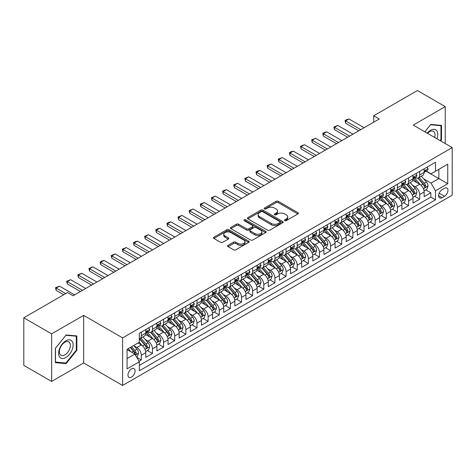 <?xml version="1.0" encoding="UTF-8"?>
<svg xmlns="http://www.w3.org/2000/svg" width="476" height="476" viewBox="0 0 476 476"><rect width="100%" height="100%" fill="white"/><g stroke="black" fill="none" stroke-linecap="round" stroke-linejoin="round"><path stroke-width="0.71" d="M284.767 220.644A1.083 0.625 0 0 0 286.296 220.644L297.911 213.938A1.547 0.892 0 0 0 298.363 213.308A1.547 0.892 0 0 0 297.911 212.677L278.24 201.318A1.547 0.892 0 0 0 276.05 201.318L264.442 208.024A1.083 0.625 0 0 0 264.12 208.47A1.083 0.625 0 0 0 264.442 208.91A1.083 0.625 0 0 0 265.971 208.91L267.47 208.042A4.944 2.856 0 0 1 274.468 208.042L276.11 208.988A4.944 2.856 0 0 1 277.556 211.005A4.944 2.856 0 0 1 276.11 213.028L274.604 213.897A1.083 0.625 0 0 0 274.289 214.337A1.083 0.625 0 0 0 274.604 214.777A1.083 0.625 0 0 0 276.134 214.777L277.639 213.908A4.944 2.856 0 0 1 284.63 213.908L286.272 214.855A4.944 2.856 0 0 1 287.718 216.877A4.944 2.856 0 0 1 286.272 218.895L284.767 219.763A1.083 0.625 0 0 0 284.452 220.204A1.083 0.625 0 0 0 284.767 220.644L284.767 219.763M131.525 377.093A5.04 2.91 120 0 0 134.821 372.654A5.04 2.91 120 0 0 134.048 368.62A5.04 2.91 120 0 0 131.525 368.87A5.04 2.91 120 0 0 128.234 373.309A5.04 2.91 120 0 0 129.008 377.343A5.04 2.91 120 0 0 131.525 377.093M228.075 245.366A1.547 0.892 0 0 0 227.617 245.997A1.547 0.892 0 0 0 228.075 246.627L233.591 249.811A1.547 0.892 0 0 0 235.781 249.811L248.674 242.367A1.547 0.892 0 0 0 249.126 241.737A1.547 0.892 0 0 0 248.674 241.106L229.004 229.747A1.547 0.892 0 0 0 226.814 229.747L213.92 237.191A1.547 0.892 0 0 0 213.468 237.821A1.547 0.892 0 0 0 213.92 238.458L220.584 242.302A1.547 0.892 0 0 0 222.774 242.302L228.29 239.119A1.547 0.892 0 0 0 228.742 238.488A1.547 0.892 0 0 0 228.29 237.857L224.987 235.947A4.135 2.386 0 0 1 223.774 234.257A4.135 2.386 0 0 1 226.326 232.056A4.135 2.386 0 0 1 230.83 232.574L243.783 240.047A4.135 2.386 0 0 1 244.997 241.737A4.135 2.386 0 0 1 242.445 243.944A4.135 2.386 0 0 1 237.935 243.426L235.781 242.177A1.547 0.892 0 0 0 233.591 242.177L228.075 245.366L228.075 246.627M83.645 315.38L51.634 333.866L23.8 317.795L23.8 365.366L51.634 381.437L83.645 362.956L122.618 385.453L122.618 337.883L83.645 315.38L83.645 362.956M445.238 143.579L445.238 106.618L413.227 125.099L452.2 147.602L122.618 337.883M445.238 106.618L417.404 90.547L373.702 115.781L373.702 122.207M23.8 317.795L67.503 292.561L73.072 295.774L379.271 118.994L373.702 115.781M267.583 230.188A1.547 0.892 0 0 0 269.767 230.188L282.667 222.744A1.547 0.892 0 0 0 283.119 222.113A1.547 0.892 0 0 0 282.667 221.483L262.99 210.124A1.547 0.892 0 0 0 260.806 210.124L247.907 217.568A1.547 0.892 0 0 0 247.455 218.198A1.547 0.892 0 0 0 247.907 218.829L267.583 230.188M244.569 220.882A1.083 0.625 0 0 1 245.67 221.031L245.67 219.745L265.667 231.294A1.547 0.892 0 0 1 266.12 231.925A1.547 0.892 0 0 1 265.667 232.556L252.774 239.999A1.547 0.892 0 0 1 250.584 239.999L230.914 228.641L230.914 227.379A1.547 0.892 0 0 0 230.461 228.01A1.547 0.892 0 0 0 230.914 228.641M230.914 227.379L236.435 224.196A1.547 0.892 0 0 1 238.619 224.196L246.598 228.801A1.547 0.892 0 0 0 248.781 228.801L252.447 226.689A1.547 0.892 0 0 0 252.899 226.058A1.547 0.892 0 0 0 252.447 225.428L244.14 220.632A1.083 0.625 0 0 1 243.819 220.186A1.083 0.625 0 0 1 244.491 219.609A1.083 0.625 0 0 1 245.67 219.745M139.016 361.266L141.324 359.933L136.701 357.262M134.077 345.909L136.874 347.528A6.301 3.635 60 0 1 141.324 355.239L145.781 352.668L145.781 357.363L152.457 353.501L147.393 350.58M145.21 339.483L148.006 341.096A6.301 3.635 60 0 1 152.457 348.813L156.913 346.236L156.913 350.931L163.595 347.075L158.526 344.148M156.342 333.051L159.139 334.67A6.301 3.635 60 0 1 163.595 342.381L168.046 339.81L168.046 344.505L174.728 340.649L169.664 337.722M167.481 326.625L170.277 328.238A6.301 3.635 60 0 1 174.728 335.955L179.184 333.384L179.184 338.073L185.86 334.217L180.797 331.29M178.613 320.199L181.41 321.812A6.301 3.635 60 0 1 185.86 329.523L190.317 326.952L190.317 331.647L196.999 327.791L191.929 324.864M189.745 313.767L192.542 315.38A6.301 3.635 60 0 1 196.999 323.097L201.449 320.526L201.449 325.221L208.131 321.36L203.068 318.438M200.884 307.341L203.68 308.954A6.301 3.635 60 0 1 208.131 316.671L212.588 314.095L212.588 318.789L219.263 314.933L214.2 312.006M212.016 300.909L214.813 302.528A6.301 3.635 60 0 1 219.263 310.239L223.72 307.669L223.72 312.363L230.402 308.502L225.332 305.58M223.149 294.483L225.945 296.096A6.301 3.635 60 0 1 230.402 303.813L234.852 301.243L234.852 305.931L241.534 302.076L236.471 299.148M234.287 288.057L237.084 289.67A6.301 3.635 60 0 1 241.534 297.381L245.991 294.811L245.991 299.505L252.667 295.65L247.603 292.722M245.42 281.625L248.216 283.238A6.301 3.635 60 0 1 252.667 290.955L257.123 288.385L257.123 293.073L263.805 289.218L258.736 286.296M256.552 275.199L259.349 276.812A6.301 3.635 60 0 1 263.805 284.523L268.256 281.953L268.256 286.647L274.938 282.792L269.874 279.864M267.69 268.767L270.487 270.386A6.301 3.635 60 0 1 274.938 278.097L279.394 275.527L279.394 280.221L286.076 276.36L281.007 273.438M278.823 262.341L281.619 263.954A6.301 3.635 60 0 1 286.076 271.671L290.527 269.101L290.527 273.789L297.208 269.934L292.139 267.006M289.955 255.91L292.752 257.528A6.301 3.635 60 0 1 297.208 265.239L301.659 262.669L301.659 267.363L308.341 263.508L303.277 260.58M301.094 249.483L303.89 251.096A6.301 3.635 60 0 1 308.341 258.813L312.797 256.243L312.797 260.931L319.479 257.076L314.41 254.154M312.226 243.057L315.023 244.67A6.301 3.635 60 0 1 319.479 252.381L323.93 249.811L323.93 254.505L330.612 250.65L325.542 247.722M323.365 236.626L326.155 238.244A6.301 3.635 60 0 1 330.612 245.955L335.062 243.385L335.062 248.079L341.744 244.218L336.681 241.296M334.497 230.2L337.294 231.812A6.301 3.635 60 0 1 341.744 239.529L346.201 236.953L346.201 241.647L352.883 237.792L347.813 234.864M345.63 223.768L348.426 225.386A6.301 3.635 60 0 1 352.883 233.097L357.333 230.527L357.333 235.221L364.015 231.366L358.946 228.438M356.768 217.342L359.558 218.954A6.301 3.635 60 0 1 364.015 226.671L368.466 224.101L368.466 228.789L375.147 224.934L370.084 222.012M367.9 210.916L370.697 212.528A6.301 3.635 60 0 1 375.147 220.239L379.604 217.669L379.604 222.363L386.286 218.508L381.216 215.58M379.033 204.484L381.829 206.096A6.301 3.635 60 0 1 386.286 213.813L390.737 211.243L390.737 215.937L397.418 212.076L392.355 209.154M390.171 198.058L392.962 199.67A6.301 3.635 60 0 1 397.418 207.387L401.875 204.811L401.875 209.505L408.551 205.65L403.487 202.722M401.304 191.626L404.1 193.244A6.301 3.635 60 0 1 408.551 200.955L413.007 198.385L413.007 203.079L419.689 199.218L419.689 194.529A6.301 3.635 -120 0 0 415.233 186.812L412.436 185.2M414.62 196.296L419.689 199.218M145.781 352.668A6.301 3.635 -120 0 0 141.324 344.951L137.986 343.023M156.913 346.236A6.301 3.635 -120 0 0 152.457 338.525L145.573 334.551M168.046 339.81A6.301 3.635 -120 0 0 163.595 332.099L156.705 328.119M179.184 333.384A6.301 3.635 -120 0 0 174.728 325.667L167.844 321.693M190.317 326.952A6.301 3.635 -120 0 0 185.86 319.241L178.976 315.267M201.449 320.526A6.301 3.635 -120 0 0 196.999 312.809L190.108 308.835M212.588 314.095A6.301 3.635 -120 0 0 208.131 306.383L201.247 302.409M223.72 307.669A6.301 3.635 -120 0 0 219.263 299.951L212.379 295.977M234.852 301.243A6.301 3.635 -120 0 0 230.402 293.525L223.518 289.551M245.991 294.811A6.301 3.635 -120 0 0 241.534 287.099L234.65 283.119M257.123 288.385A6.301 3.635 -120 0 0 252.667 280.667L245.783 276.693M268.256 281.953A6.301 3.635 -120 0 0 263.805 274.241L256.921 270.267M279.394 275.527A6.301 3.635 -120 0 0 274.938 267.81L268.053 263.835M290.527 269.101A6.301 3.635 -120 0 0 286.076 261.383L279.186 257.409M301.659 262.669A6.301 3.635 -120 0 0 297.208 254.957L290.324 250.977M312.797 256.243A6.301 3.635 -120 0 0 308.341 248.526L301.457 244.551M323.93 249.811A6.301 3.635 -120 0 0 319.479 242.1L312.589 238.125M335.062 243.385A6.301 3.635 -120 0 0 330.612 235.668L323.728 231.693M346.201 236.953A6.301 3.635 -120 0 0 341.744 229.242L334.86 225.267M357.333 230.527A6.301 3.635 -120 0 0 352.883 222.816L345.993 218.835M368.466 224.101A6.301 3.635 -120 0 0 364.015 216.384L357.131 212.409M379.604 217.669A6.301 3.635 -120 0 0 375.147 209.958L368.263 205.983M390.737 211.243A6.301 3.635 -120 0 0 386.286 203.526L379.396 199.551M401.875 204.811A6.301 3.635 -120 0 0 397.418 197.1L390.534 193.125M413.007 198.385A6.301 3.635 -120 0 0 408.551 190.668L401.667 186.693M444.519 188.294L442.067 189.704A4.879 2.82 120 0 0 438.878 194.006A4.879 2.82 120 0 0 439.628 197.921A4.879 2.82 120 0 0 442.067 197.677L444.519 196.261A4.879 2.82 120 0 0 447.708 191.965A4.879 2.82 120 0 0 446.958 188.05A4.879 2.82 120 0 0 444.519 188.294M122.618 385.453L452.2 195.172L452.2 147.602M127.074 358.583L134.869 354.084L139.319 361.796L139.319 370.798L435.498 199.801L435.498 190.799L431.042 183.087L423.575 178.774M139.319 361.796L127.074 368.864L127.074 349.325L139.319 342.256L139.319 333.254L435.498 162.256L435.498 171.259L447.743 164.184L447.743 183.73L435.498 190.799M147.947 331.808L148.006 331.837A6.301 3.635 60 0 0 151.154 332.153L155.61 329.582A6.301 3.635 -120 0 0 156.913 326.697L156.913 323.097M159.079 325.376L159.139 325.411A6.301 3.635 60 0 0 162.286 325.721L166.743 323.15A6.301 3.635 -120 0 0 168.046 320.271L168.046 316.665M170.218 318.95L170.277 318.979A6.301 3.635 60 0 0 173.425 319.295L177.875 316.724A6.301 3.635 -120 0 0 179.184 313.839L179.184 310.239M181.35 312.518L181.41 312.553A6.301 3.635 60 0 0 184.557 312.863L189.014 310.292A6.301 3.635 -120 0 0 190.317 307.413L190.317 303.813M192.482 306.092L192.542 306.127A6.301 3.635 60 0 0 195.695 306.437L200.146 303.866A6.301 3.635 -120 0 0 201.449 300.981L201.449 297.381M203.621 299.666L203.68 299.696A6.301 3.635 60 0 0 206.828 300.011L211.279 297.435A6.301 3.635 -120 0 0 212.588 294.555L212.588 290.955M214.753 293.234L214.813 293.27A6.301 3.635 60 0 0 217.96 293.579L222.417 291.009A6.301 3.635 -120 0 0 223.72 288.123L223.72 284.523M225.886 286.808L225.945 286.838A6.301 3.635 60 0 0 229.099 287.153L233.549 284.583A6.301 3.635 -120 0 0 234.852 281.697L234.852 278.097M237.024 280.376L237.084 280.412A6.301 3.635 60 0 0 240.231 280.721L244.682 278.151A6.301 3.635 -120 0 0 245.991 275.271L245.991 271.671M248.157 273.95L248.216 273.986A6.301 3.635 60 0 0 251.364 274.295L255.82 271.725A6.301 3.635 -120 0 0 257.123 268.839L257.123 265.239M259.295 267.524L259.349 267.554A6.301 3.635 60 0 0 262.502 267.869L266.953 265.293A6.301 3.635 -120 0 0 268.256 262.413L268.256 258.813M270.428 261.092L270.487 261.128A6.301 3.635 60 0 0 273.635 261.437L278.085 258.867A6.301 3.635 -120 0 0 279.394 255.981L279.394 252.381M281.56 254.666L281.619 254.696A6.301 3.635 60 0 0 284.767 255.011L289.224 252.441A6.301 3.635 -120 0 0 290.527 249.555L290.527 245.955M292.698 248.234L292.752 248.27A6.301 3.635 60 0 0 295.905 248.579L300.356 246.009A6.301 3.635 -120 0 0 301.659 243.129L301.659 239.529M303.831 241.808L303.89 241.844A6.301 3.635 60 0 0 307.038 242.153L311.494 239.583A6.301 3.635 -120 0 0 312.797 236.697L312.797 233.097M314.963 235.376L315.023 235.412A6.301 3.635 60 0 0 318.17 235.727L322.627 233.151A6.301 3.635 -120 0 0 323.93 230.271L323.93 226.671M326.102 228.95L326.155 228.986A6.301 3.635 60 0 0 329.309 229.295L333.759 226.725A6.301 3.635 -120 0 0 335.062 223.839L335.062 220.239M337.234 222.524L337.294 222.554A6.301 3.635 60 0 0 340.441 222.869L344.898 220.299A6.301 3.635 -120 0 0 346.201 217.413L346.201 213.813M348.367 216.092L348.426 216.128A6.301 3.635 60 0 0 351.574 216.437L356.03 213.867A6.301 3.635 -120 0 0 357.333 210.987L357.333 207.381M359.505 209.666L359.558 209.696A6.301 3.635 60 0 0 362.712 210.011L367.163 207.441A6.301 3.635 -120 0 0 368.466 204.555L368.466 200.955M370.637 203.234L370.697 203.27A6.301 3.635 60 0 0 373.844 203.579L378.301 201.009A6.301 3.635 -120 0 0 379.604 198.129L379.604 194.529M381.77 196.808L381.829 196.844A6.301 3.635 60 0 0 384.977 197.153L389.433 194.583A6.301 3.635 -120 0 0 390.737 191.697L390.737 188.097M392.908 190.382L392.962 190.412A6.301 3.635 60 0 0 396.115 190.727L400.566 188.157A6.301 3.635 -120 0 0 401.875 185.271L401.875 181.671M404.041 183.95L404.1 183.986A6.301 3.635 60 0 0 407.248 184.295L411.704 181.725A6.301 3.635 -120 0 0 413.007 178.839L413.007 175.239M139.319 365.395L430.822 197.1L430.822 192.792L424.14 196.647L424.14 191.959A6.301 3.635 -120 0 0 419.689 184.242L412.799 180.267M415.173 177.524L415.233 177.554A6.301 3.635 -120 0 0 418.38 177.869A6.301 3.635 -120 0 0 419.689 174.984L419.689 171.384M418.38 177.869L422.837 175.299A6.301 3.635 -120 0 0 424.14 172.413L424.14 168.813M141.324 332.093L141.324 335.699A6.301 3.635 60 0 1 140.021 338.579A6.301 3.635 60 0 1 139.319 338.835M140.021 338.579L144.472 336.008A6.301 3.635 -120 0 0 145.781 333.123L145.781 329.523M152.457 325.667L152.457 329.267A6.301 3.635 60 0 1 151.154 332.153M163.595 319.241L163.595 322.841A6.301 3.635 60 0 1 162.286 325.721M174.728 312.809L174.728 316.409A6.301 3.635 60 0 1 173.425 319.295M185.86 306.383L185.86 309.983A6.301 3.635 60 0 1 184.557 312.863M196.999 299.951L196.999 303.551A6.301 3.635 60 0 1 195.695 306.437M208.131 293.525L208.131 297.125A6.301 3.635 60 0 1 206.828 300.011M219.263 287.099L219.263 290.699A6.301 3.635 60 0 1 217.96 293.579M230.402 280.667L230.402 284.267A6.301 3.635 60 0 1 229.099 287.153M241.534 274.241L241.534 277.841A6.301 3.635 60 0 1 240.231 280.721M252.667 267.81L252.667 271.409A6.301 3.635 60 0 1 251.364 274.295M263.805 261.383L263.805 264.983A6.301 3.635 60 0 1 262.502 267.869M274.938 254.957L274.938 258.557A6.301 3.635 60 0 1 273.635 261.437M286.076 248.526L286.076 252.125A6.301 3.635 60 0 1 284.767 255.011M297.208 242.1L297.208 245.699A6.301 3.635 60 0 1 295.905 248.579M308.341 235.668L308.341 239.267A6.301 3.635 60 0 1 307.038 242.153M319.479 229.242L319.479 232.841A6.301 3.635 60 0 1 318.17 235.727M330.612 222.81L330.612 226.415A6.301 3.635 60 0 1 329.309 229.295M341.744 216.384L341.744 219.983A6.301 3.635 60 0 1 340.441 222.869M352.883 209.958L352.883 213.557A6.301 3.635 60 0 1 351.574 216.437M364.015 203.526L364.015 207.125A6.301 3.635 60 0 1 362.712 210.011M375.147 197.1L375.147 200.699A6.301 3.635 60 0 1 373.844 203.579M386.286 190.668L386.286 194.267A6.301 3.635 60 0 1 384.977 197.153M397.418 184.242L397.418 187.841A6.301 3.635 60 0 1 396.115 190.727M408.551 177.816L408.551 181.415A6.301 3.635 60 0 1 407.248 184.295M408.551 200.955L408.551 205.65M397.418 207.387L397.418 212.076M386.286 213.813L386.286 218.508M375.147 220.239L375.147 224.934M364.015 226.671L364.015 231.366M352.883 233.097L352.883 237.792M341.744 239.529L341.744 244.218M330.612 245.955L330.612 250.65M319.479 252.381L319.479 257.076M308.341 258.813L308.341 263.508M297.208 265.239L297.208 269.934M286.076 271.671L286.076 276.36M274.938 278.097L274.938 282.792M263.805 284.523L263.805 289.218M252.667 290.955L252.667 295.65M241.534 297.381L241.534 302.076M230.402 303.813L230.402 308.502M219.263 310.239L219.263 314.933M208.131 316.671L208.131 321.36M196.999 323.097L196.999 327.791M185.86 329.523L185.86 334.217M174.728 335.955L174.728 340.649M163.595 342.381L163.595 347.075M152.457 348.813L152.457 353.501M141.324 355.239L141.324 359.933M134.869 354.084L127.074 349.58M431.042 183.087L438.836 178.583L438.836 169.325L447.743 164.184M426.085 171.223L447.743 183.73M426.312 171.092L431.042 173.829L435.498 171.259M51.634 333.866L51.634 381.437M425.758 189.864L430.822 192.792M430.822 197.1L435.498 199.801M440.574 140.884L441.514 139.718L441.514 125.396L430.768 124.432L424.842 131.804M55.365 362.658L66.11 363.616L76.856 350.253L76.856 335.925L66.11 334.967L55.365 348.331L55.365 362.658M440.954 139.397L441.514 139.718M76.297 349.931L76.856 350.253M64.974 362.962L66.11 363.616M285.201 220.799L286.272 220.18A4.944 2.856 0 0 0 287.718 218.163L287.718 216.877M277.556 211.005L277.556 212.29A4.944 2.856 0 0 1 276.11 214.313L275.039 214.932M297.893 213.95L278.24 202.609A1.547 0.892 0 0 0 276.05 202.609L264.87 209.059M282.643 222.756L262.99 211.409A1.547 0.892 0 0 0 260.806 211.409L247.931 218.841M279.93 222.554A1.083 0.625 0 0 0 280.251 222.113A1.083 0.625 0 0 0 279.93 221.673L262.663 211.701A1.083 0.625 0 0 0 261.134 211.701L259.551 212.617A4.944 2.856 0 0 0 258.099 214.634A4.944 2.856 0 0 0 259.551 216.657L271.35 223.47A4.944 2.856 0 0 0 278.347 223.47L279.93 222.554L279.93 223.839A1.083 0.625 0 0 0 280.251 223.399L280.251 222.113M258.099 214.634L258.099 215.92A4.944 2.856 0 0 0 259.551 217.943L259.551 216.657M279.93 223.839L278.347 224.755A4.944 2.856 0 0 1 271.35 224.755L259.551 217.943M230.937 228.653L236.435 225.481L236.435 224.196M252.899 226.058L252.899 227.344A1.547 0.892 0 0 1 252.447 227.974L248.781 230.086A1.547 0.892 0 0 1 246.598 230.086L238.619 225.481A1.547 0.892 0 0 0 236.435 225.481M245.67 221.031L265.65 232.568M254.874 233.579A4.135 2.386 0 0 0 259.384 234.097A4.135 2.386 0 0 0 261.937 231.895A4.135 2.386 0 0 0 260.723 230.205L256.159 227.57A1.547 0.892 0 0 0 253.976 227.57L250.316 229.682A1.547 0.892 0 0 0 249.858 230.313A1.547 0.892 0 0 0 250.316 230.949L254.874 233.579L254.874 234.864A4.135 2.386 0 0 0 259.384 235.382A4.135 2.386 0 0 0 261.937 233.18L261.937 231.895M249.858 230.313L249.858 231.604A1.547 0.892 0 0 0 250.316 232.234L250.316 230.949M254.874 234.864L250.316 232.234M244.997 241.737L244.997 243.022A4.135 2.386 0 0 1 242.445 245.229A4.135 2.386 0 0 1 237.935 244.712L235.781 243.462A1.547 0.892 0 0 0 233.591 243.462L228.093 246.639M223.774 234.257L223.774 235.543A4.135 2.386 0 0 0 224.987 237.232L224.987 235.947M228.272 239.13L224.987 237.232M248.656 242.379L229.004 231.033A1.547 0.892 0 0 0 226.814 231.033L213.938 238.47M424.045 190.852L426.924 189.192L428.037 185.979A4.171 2.41 -120 0 0 426.413 182.058L421.325 176.168M420.308 184.646L414.489 177.917M417 182.689L413.62 178.78A10.002 5.771 -120 0 0 413.311 178.435M417.815 178.095L422.962 184.051A4.171 2.41 60 0 1 424.449 186.925C425.074 187.764 425.52 187.508 425.782 186.158A4.171 2.41 -120 0 0 424.294 183.284L419.207 177.393M418.118 178L423.646 184.396A2.124 1.226 60 0 1 424.181 185.229L425.782 186.158M424.449 186.925L424.753 187.419M427.091 167.112L428.037 168.748A4.171 2.41 60 0 1 427.174 170.592L425.056 171.818A4.171 2.41 -120 0 0 425.782 170.854L425.699 170.485M424.283 172.014L424.294 172.014A4.171 2.41 -120 0 0 425.056 171.818M425.247 170.545L425.782 170.854C425.52 170.23 425.08 170.485 424.449 171.628A4.171 2.41 60 0 1 424.14 172.223M360.784 129.662L345.641 120.922L345.641 123.236L345.029 120.571L346.701 119.601L348.985 118.994L364.128 127.735M358.779 130.823L345.641 123.236M348.985 118.994L345.641 120.922L345.029 120.571M436.956 138.802A10.234 5.908 120 0 0 430.542 130.275A10.234 5.908 120 0 0 427.192 133.161M434.618 137.451A7.747 4.474 120 0 0 433.404 131.334A7.747 4.474 120 0 0 429.53 131.721A7.747 4.474 120 0 0 427.502 133.339M424.866 131.816L430.542 124.754L440.954 125.682L440.954 139.563L440.104 140.616M440.264 125.283L440.954 125.682M72.156 349.723A10.234 5.908 120 0 0 69.508 339.834A10.234 5.908 120 0 0 59.619 348.605A10.234 5.908 120 0 0 62.267 358.493A10.234 5.908 120 0 0 72.156 349.723M69.621 349.003A7.747 4.474 120 0 0 68.746 341.869A7.747 4.474 120 0 0 60.131 348.152A7.747 4.474 120 0 0 60.999 355.286A7.747 4.474 120 0 0 69.621 349.003M55.478 362.117L55.478 348.236L65.89 335.282L76.297 336.211L76.297 350.092L65.89 363.045L55.365 362.052M75.607 335.812L76.297 336.211M412.912 197.284L415.792 195.618L416.905 192.405A4.171 2.41 -120 0 0 415.28 188.49L410.193 182.6M409.17 191.078L403.356 184.349M405.861 189.115L402.488 185.212A10.002 5.771 -120 0 0 402.178 184.861M406.683 184.521L411.829 190.483A4.171 2.41 60 0 1 413.317 193.357C413.942 194.196 414.388 193.94 414.65 192.584A4.171 2.41 -120 0 0 413.162 189.71L408.075 183.819M406.986 184.426L412.513 190.828A2.124 1.226 60 0 1 413.049 191.661L414.65 192.584M413.317 193.357L413.62 193.851M401.78 203.71L404.654 202.05L405.766 198.837A4.171 2.41 -120 0 0 404.142 194.916L399.055 189.026M398.037 197.504L392.224 190.775M394.729 195.547L391.355 191.638A10.002 5.771 -120 0 0 391.046 191.292M395.544 190.953L400.691 196.909A4.171 2.41 60 0 1 402.178 199.783C402.809 200.622 403.249 200.366 403.517 199.01A4.171 2.41 -120 0 0 402.03 196.136L396.942 190.245M395.848 190.852L401.375 197.254A2.124 1.226 60 0 1 401.917 198.087L403.517 199.01M402.178 199.783L402.482 200.277M390.641 210.136L393.521 208.476L394.634 205.263A4.171 2.41 -120 0 0 393.009 201.342L387.922 195.457M386.905 203.936L381.086 197.201M383.596 201.973L380.217 198.07A10.002 5.771 -120 0 0 379.907 197.719M384.412 197.379L389.558 203.335A4.171 2.41 60 0 1 391.046 206.215C391.671 207.054 392.117 206.792 392.379 205.442A4.171 2.41 -120 0 0 390.891 202.568L385.804 196.677M384.715 197.284L390.243 203.686A2.124 1.226 60 0 1 390.778 204.513L392.379 205.442M391.046 206.215L391.349 206.709M379.509 216.568L382.389 214.908L383.501 211.689A4.171 2.41 -120 0 0 381.877 207.774L376.79 201.883M375.766 210.362L369.953 203.633M372.458 208.405L369.084 204.496A10.002 5.771 -120 0 0 368.775 204.15M373.279 203.811L378.426 209.767A4.171 2.41 60 0 1 379.913 212.641C380.538 213.48 380.984 213.224 381.246 211.868A4.171 2.41 -120 0 0 379.759 208.994L374.672 203.103M373.583 203.71L379.11 210.112A2.124 1.226 60 0 1 379.646 210.945L381.246 211.868M379.913 212.641L380.217 213.135M415.959 173.538L416.905 175.18A4.171 2.41 60 0 1 416.042 177.024L413.924 178.244A4.171 2.41 -120 0 0 414.65 177.286L414.56 176.911M413.144 178.44L413.162 178.44A4.171 2.41 -120 0 0 413.924 178.244M414.114 176.971L414.65 177.286C414.388 176.655 413.942 176.911 413.317 178.054A4.171 2.41 60 0 1 413.007 178.649M349.652 136.094L334.509 127.348L334.509 129.662L333.896 126.997L337.847 125.42L352.99 134.167M347.647 137.249L334.509 129.662M337.847 125.42L334.509 127.348L333.896 126.997M404.82 179.97L405.766 181.606A4.171 2.41 60 0 1 404.903 183.45L402.791 184.676A4.171 2.41 -120 0 0 403.517 183.712L403.428 183.343M402.012 184.866L402.03 184.866A4.171 2.41 -120 0 0 402.791 184.676M402.976 183.403L403.517 183.712C403.255 183.081 402.809 183.343 402.178 184.486A4.171 2.41 60 0 1 401.875 185.075M338.519 142.52L323.377 133.78L323.377 136.094L322.764 133.423L324.43 132.459L326.714 131.852L341.857 140.593M336.514 143.681L323.377 136.094M326.714 131.852L323.377 133.78L322.764 133.423M393.688 186.396L394.634 188.032A4.171 2.41 60 0 1 393.771 189.882L391.653 191.102A4.171 2.41 -120 0 0 392.379 190.138L392.295 189.769M390.879 191.298L390.891 191.298A4.171 2.41 -120 0 0 391.653 191.102M391.843 189.829L392.379 190.138C392.117 189.513 391.671 189.769 391.046 190.912A4.171 2.41 60 0 1 390.737 191.507M327.381 148.952L312.238 140.206L312.238 142.52L311.625 139.855L315.582 138.278L330.725 147.019M325.376 150.107L312.238 142.52M315.582 138.278L312.238 140.206L311.625 139.855M382.555 192.822L383.501 194.464A4.171 2.41 60 0 1 382.639 196.308L380.52 197.528A4.171 2.41 -120 0 0 381.246 196.57L381.157 196.201M379.741 197.724L379.759 197.724A4.171 2.41 -120 0 0 380.52 197.528M380.711 196.261L381.246 196.57C380.984 195.939 380.538 196.195 379.913 197.344A4.171 2.41 60 0 1 379.604 197.933M316.248 155.378L301.106 146.638L301.106 148.952L300.493 146.281L304.444 144.704L319.586 153.45M314.243 156.533L301.106 148.952M304.444 144.704L301.106 146.638L300.493 146.281M368.376 222.994L371.25 221.334L372.363 218.121A4.171 2.41 -120 0 0 370.739 214.2L365.651 208.31M364.634 216.794L358.821 210.059M361.326 214.831L357.952 210.922A10.002 5.771 -120 0 0 357.643 210.576M362.141 210.237L367.288 216.193A4.171 2.41 60 0 1 368.775 219.067C369.406 219.906 369.846 219.65 370.114 218.3A4.171 2.41 -120 0 0 368.626 215.426L363.539 209.535M362.444 210.142L367.972 216.538A2.124 1.226 60 0 1 368.507 217.371L370.114 218.3M368.775 219.067L369.078 219.561M371.417 199.254L372.363 200.89A4.171 2.41 60 0 1 371.5 202.74L369.388 203.96A4.171 2.41 -120 0 0 370.114 202.996L370.025 202.627M368.608 204.156L368.626 204.156A4.171 2.41 -120 0 0 369.388 203.96M369.572 202.687L370.114 202.996C369.852 202.371 369.406 202.627 368.775 203.77A4.171 2.41 60 0 1 368.466 204.365M305.116 161.804L289.973 153.064L289.973 155.378L289.36 152.713L291.026 151.749L293.311 151.136L308.454 159.876M303.111 162.965L289.973 155.378M293.311 151.136L289.973 153.064L289.36 152.713M357.238 229.426L360.118 227.76L361.23 224.547A4.171 2.41 -120 0 0 359.606 220.632L354.519 214.741M353.501 223.22L347.682 216.491M350.187 221.263L346.814 217.353A10.002 5.771 -120 0 0 346.504 217.002M351.008 216.663L356.155 222.625A4.171 2.41 60 0 1 357.643 225.499C358.267 226.338 358.714 226.082 358.975 224.726A4.171 2.41 -120 0 0 357.488 221.852L352.401 215.961M351.312 216.568L356.839 222.97A2.124 1.226 60 0 1 357.375 223.803L358.975 224.726M357.643 225.499L357.946 225.993M360.284 205.68L361.23 207.322A4.171 2.41 60 0 1 360.368 209.166L358.25 210.386A4.171 2.41 -120 0 0 358.975 209.428L358.892 209.053M357.476 210.582L357.488 210.582A4.171 2.41 -120 0 0 358.25 210.386M358.44 209.113L358.975 209.428C358.714 208.797 358.267 209.053 357.643 210.196A4.171 2.41 60 0 1 357.333 210.791M293.978 168.236L278.835 159.49L278.835 161.804L278.222 159.139L282.179 157.562L297.321 166.308M291.972 169.391L278.835 161.804M282.179 157.562L278.835 159.49L278.222 159.139M346.106 235.852L348.985 234.192L350.098 230.979A4.171 2.41 -120 0 0 348.474 227.058L343.386 221.167M342.363 229.646L336.55 222.917M339.055 227.689L335.681 223.78A10.002 5.771 -120 0 0 335.372 223.434M339.876 223.095L345.017 229.051A4.171 2.41 60 0 1 346.51 231.925C347.135 232.764 347.581 232.508 347.843 231.157A4.171 2.41 -120 0 0 346.355 228.278L341.268 222.387M340.179 222.994L345.707 229.396A2.124 1.226 60 0 1 346.242 230.229L347.843 231.157M346.51 231.925L346.814 232.419M349.152 212.112L350.098 213.748A4.171 2.41 60 0 1 349.235 215.592L347.117 216.818A4.171 2.41 -120 0 0 347.843 215.854L347.754 215.485M346.338 217.014L346.355 217.014A4.171 2.41 -120 0 0 347.117 216.818M347.307 215.545L347.843 215.854C347.581 215.223 347.135 215.485 346.51 216.628A4.171 2.41 60 0 1 346.201 217.223M282.845 174.662L267.702 165.922L267.702 168.236L267.09 165.565L271.04 163.994L286.183 172.734M280.84 175.822L267.702 168.236M271.04 163.994L267.702 165.922L267.09 165.565M334.973 242.278L337.847 240.618L338.96 237.405A4.171 2.41 -120 0 0 337.335 233.49L332.248 227.599M331.231 236.078L325.417 229.343M327.922 234.115L324.549 230.211A10.002 5.771 -120 0 0 324.239 229.86M328.738 229.521L333.884 235.477A4.171 2.41 60 0 1 335.372 238.357C336.002 239.196 336.443 238.934 336.71 237.583A4.171 2.41 -120 0 0 335.223 234.71L330.136 228.819M329.041 229.426L334.568 235.828A2.124 1.226 60 0 1 335.104 236.655L336.71 237.583M335.372 238.357L335.675 238.851M338.014 218.538L338.96 220.174A4.171 2.41 60 0 1 338.097 222.024L335.985 223.244A4.171 2.41 -120 0 0 336.71 222.286L336.621 221.911M335.205 223.44L335.223 223.44A4.171 2.41 -120 0 0 335.985 223.244M336.169 221.971L336.71 222.286C336.449 221.655 336.002 221.911 335.372 223.054A4.171 2.41 60 0 1 335.062 223.649M271.707 181.094L256.564 172.348L256.564 174.662L255.957 171.997L257.623 171.033L259.908 170.42L275.051 179.16M269.708 182.249L256.564 174.662M259.908 170.42L256.564 172.348L255.957 171.997M323.835 248.71L326.714 247.05L327.827 243.831A4.171 2.41 -120 0 0 326.203 239.916L321.116 234.025M320.098 242.504L314.279 235.775M316.784 240.547L313.41 236.637A10.002 5.771 -120 0 0 313.101 236.292M317.605 235.953L322.752 241.909A4.171 2.41 60 0 1 324.239 244.783C324.864 245.622 325.31 245.366 325.572 244.01A4.171 2.41 -120 0 0 324.085 241.136L318.997 235.245M317.908 235.852L323.436 242.254A2.124 1.226 60 0 1 323.972 243.087L325.572 244.01M324.239 244.783L324.543 245.277M326.881 224.964L327.827 226.606A4.171 2.41 60 0 1 326.964 228.45L324.846 229.67A4.171 2.41 -120 0 0 325.572 228.712L325.489 228.343M324.073 229.866L324.085 229.866A4.171 2.41 -120 0 0 324.846 229.67M325.037 228.403L325.572 228.712C325.31 228.081 324.864 228.343 324.239 229.486A4.171 2.41 60 0 1 323.93 230.075M260.574 187.52L245.432 178.78L245.432 181.094L244.819 178.423L248.775 176.852L263.918 185.592M258.569 188.68L245.432 181.094M248.775 176.852L245.432 178.78L244.819 178.423M312.702 255.136L315.582 253.476L316.695 250.263A4.171 2.41 -120 0 0 315.07 246.342L309.983 240.451M308.96 248.936L303.147 242.201M305.651 246.973L302.278 243.069A10.002 5.771 -120 0 0 301.968 242.718M306.473 242.379L311.613 248.335A4.171 2.41 60 0 1 313.101 251.209C313.732 252.048 314.178 251.792 314.44 250.441A4.171 2.41 -120 0 0 312.952 247.568L307.865 241.677M306.77 242.284L312.304 248.686A2.124 1.226 60 0 1 312.839 249.513L314.44 250.441M313.101 251.209L313.404 251.709M315.749 231.395L316.695 233.032A4.171 2.41 60 0 1 315.826 234.882L313.714 236.102A4.171 2.41 -120 0 0 314.44 235.138L314.35 234.769M312.934 236.298L312.952 236.298A4.171 2.41 -120 0 0 313.714 236.102M313.898 234.829L314.44 235.138C314.178 234.513 313.732 234.769 313.101 235.912A4.171 2.41 60 0 1 312.797 236.507M249.442 193.946L234.299 185.206L234.299 187.52L233.686 184.855L237.637 183.278L252.78 192.018M247.437 195.106L234.299 187.52M237.637 183.278L234.299 185.206L233.686 184.855M301.57 261.568L304.444 259.908L305.556 256.689A4.171 2.41 -120 0 0 303.932 252.774L298.845 246.883M297.827 255.362L292.014 248.633M294.519 253.405L291.145 249.495A10.002 5.771 -120 0 0 290.836 249.144M295.334 248.805L300.481 254.767A4.171 2.41 60 0 1 301.968 257.641C302.599 258.48 303.039 258.224 303.307 256.867A4.171 2.41 -120 0 0 301.82 253.994L296.732 248.103M295.638 248.71L301.165 255.112A2.124 1.226 60 0 1 301.701 255.945L303.307 256.867M301.968 257.641L302.272 258.135M304.61 237.821L305.556 239.464A4.171 2.41 60 0 1 304.694 241.308L302.581 242.528A4.171 2.41 -120 0 0 303.307 241.57L303.218 241.201M301.802 242.724L301.82 242.724A4.171 2.41 -120 0 0 302.581 242.528M302.766 241.255L303.307 241.57C303.045 240.939 302.599 241.195 301.968 242.338A4.171 2.41 60 0 1 301.659 242.933M238.303 200.378L223.161 191.638L223.161 193.946L222.554 191.281L224.22 190.317L226.505 189.704L241.647 198.45M236.304 201.532L223.161 193.946M226.505 189.704L223.161 191.638L222.554 191.281M290.431 267.994L293.311 266.334L294.424 263.121A4.171 2.41 -120 0 0 292.8 259.2L287.712 253.309M286.695 261.788L280.876 255.059M283.381 259.831L280.007 255.921A10.002 5.771 -120 0 0 279.698 255.576M284.202 255.237L289.349 261.193A4.171 2.41 60 0 1 290.836 264.067C291.461 264.906 291.907 264.65 292.169 263.299A4.171 2.41 -120 0 0 290.681 260.42L285.594 254.535M284.505 255.136L290.033 261.538A2.124 1.226 60 0 1 290.568 262.371L292.169 263.299M290.836 264.067L291.139 264.561M293.478 244.253L294.424 245.89A4.171 2.41 60 0 1 293.561 247.734L291.443 248.96A4.171 2.41 -120 0 0 292.169 247.996L292.085 247.627M290.663 249.156L290.681 249.156A4.171 2.41 -120 0 0 291.443 248.96M291.633 247.687L292.169 247.996C291.907 247.371 291.461 247.627 290.836 248.769A4.171 2.41 60 0 1 290.527 249.364M227.171 206.804L212.028 198.064L212.028 200.378L211.415 197.707L215.366 196.136L230.509 204.876M225.166 207.964L212.028 200.378M215.366 196.136L212.028 198.064L211.415 197.707M279.299 274.426L282.179 272.76L283.291 269.547A4.171 2.41 -120 0 0 281.667 265.632L276.574 259.741M275.556 268.22L269.743 261.485M272.248 266.257L268.875 262.353A10.002 5.771 -120 0 0 268.565 262.002M273.069 261.663L278.21 267.625A4.171 2.41 60 0 1 279.698 270.499C280.328 271.338 280.775 271.076 281.036 269.725A4.171 2.41 -120 0 0 279.549 266.852L274.462 260.961M273.367 261.568L278.9 267.97A2.124 1.226 60 0 1 279.436 268.803L281.036 269.725M279.698 270.499L280.001 270.993M282.345 250.679L283.291 252.322A4.171 2.41 60 0 1 282.423 254.166L280.31 255.386A4.171 2.41 -120 0 0 281.036 254.428L280.947 254.053M279.531 255.582L279.549 255.582A4.171 2.41 -120 0 0 280.31 255.386M280.495 254.113L281.036 254.428C280.775 253.797 280.328 254.053 279.698 255.195A4.171 2.41 60 0 1 279.394 255.79M216.039 213.236L200.896 204.49L200.896 206.804L200.283 204.139L204.234 202.562L219.376 211.308M214.033 214.39L200.896 206.804M204.234 202.562L200.896 204.49L200.283 204.139M268.166 280.852L271.04 279.192L272.153 275.973A4.171 2.41 -120 0 0 270.529 272.058L265.441 266.167M264.424 274.646L258.611 267.917M261.116 272.688L257.742 268.779A10.002 5.771 -120 0 0 257.427 268.434M261.931 268.095L267.078 274.051A4.171 2.41 60 0 1 268.565 276.925C269.19 277.764 269.636 277.508 269.904 276.151A4.171 2.41 -120 0 0 268.416 273.278L263.329 267.387M262.234 267.994L267.762 274.396A2.124 1.226 60 0 1 268.297 275.229L269.904 276.151M268.565 276.925L268.869 277.419M271.207 257.105L272.153 258.748A4.171 2.41 60 0 1 271.29 260.592L269.178 261.818A4.171 2.41 -120 0 0 269.904 260.854L269.815 260.485M268.399 262.008L268.416 262.008A4.171 2.41 -120 0 0 269.178 261.818M269.362 260.545L269.904 260.854C269.642 260.223 269.196 260.485 268.565 261.627A4.171 2.41 60 0 1 268.256 262.216M204.9 219.662L189.757 210.922L189.757 213.236L189.145 210.565L193.101 208.994L208.244 217.734M202.901 220.822L189.757 213.236M193.101 208.994L189.757 210.922L189.145 210.565M257.028 287.278L259.908 285.618L261.021 282.405A4.171 2.41 -120 0 0 259.396 278.484L254.309 272.593M253.286 281.078L247.472 274.343M249.977 279.115L246.604 275.211A10.002 5.771 -120 0 0 246.294 274.86M250.798 274.521L255.945 280.477A4.171 2.41 60 0 1 257.433 283.351C258.057 284.19 258.504 283.934 258.765 282.583A4.171 2.41 -120 0 0 257.278 279.709L252.191 273.819M251.102 274.426L256.629 280.828A2.124 1.226 60 0 1 257.165 281.655L258.765 282.583M257.433 283.351L257.736 283.851M260.075 263.537L261.021 265.174A4.171 2.41 60 0 1 260.158 267.024L258.04 268.244A4.171 2.41 -120 0 0 258.765 267.28L258.682 266.911M257.26 268.44L257.278 268.44A4.171 2.41 -120 0 0 258.04 268.244M258.23 266.971L258.765 267.28C258.504 266.655 258.057 266.911 257.433 268.053A4.171 2.41 60 0 1 257.123 268.648M193.768 226.088L178.625 217.348L178.625 219.662L178.012 216.996L181.963 215.42L197.106 224.16M191.763 227.248L178.625 219.662M181.963 215.42L178.625 217.348L178.012 216.996M245.896 293.71L248.775 292.05L249.888 288.831A4.171 2.41 -120 0 0 248.258 284.916L243.171 279.025M242.153 287.504L236.34 280.775M238.845 285.546L235.471 281.637A10.002 5.771 -120 0 0 235.162 281.286M239.666 280.947L244.807 286.909A4.171 2.41 60 0 1 246.294 289.783C246.925 290.622 247.371 290.366 247.633 289.009A4.171 2.41 -120 0 0 246.146 286.135L241.058 280.245M239.963 280.852L245.497 287.254A2.124 1.226 60 0 1 246.032 288.087L247.633 289.009M246.294 289.783L246.598 290.277M248.942 269.963L249.888 271.606A4.171 2.41 60 0 1 249.019 273.45L246.907 274.67A4.171 2.41 -120 0 0 247.633 273.712L247.544 273.343M246.128 274.866L246.146 274.866A4.171 2.41 -120 0 0 246.907 274.67M247.092 273.402L247.633 273.712C247.371 273.081 246.925 273.337 246.294 274.479A4.171 2.41 60 0 1 245.991 275.074M182.635 232.52L167.492 223.78L167.492 226.094L166.88 223.422L168.546 222.459L170.83 221.846L185.973 230.592M180.63 233.674L167.492 226.094M170.83 221.846L167.492 223.78L166.88 223.422M234.763 300.136L237.637 298.476L238.75 295.263A4.171 2.41 -120 0 0 237.125 291.342L232.038 285.451M231.021 293.93L225.207 287.201M227.712 291.972L224.339 288.063A10.002 5.771 -120 0 0 224.023 287.718M228.528 287.379L233.674 293.335A4.171 2.41 60 0 1 235.162 296.209C235.787 297.048 236.233 296.792 236.501 295.441A4.171 2.41 -120 0 0 235.013 292.567L229.926 286.677M228.831 287.284L234.359 293.68A2.124 1.226 60 0 1 234.894 294.513L236.501 295.441M235.162 296.209L235.465 296.703M237.804 276.395L238.75 278.032A4.171 2.41 60 0 1 237.887 279.876L235.775 281.102A4.171 2.41 -120 0 0 236.501 280.138L236.411 279.769M234.995 281.298L235.013 281.298A4.171 2.41 -120 0 0 235.775 281.102M235.959 279.829L236.501 280.138C236.239 279.513 235.793 279.769 235.162 280.911A4.171 2.41 60 0 1 234.852 281.506M171.497 238.946L156.354 230.205L156.354 232.52L155.741 229.854L157.413 228.885L159.698 228.278L174.841 237.018M169.498 240.106L156.354 232.52M159.698 228.278L156.354 230.205L155.741 229.854M223.625 306.568L226.505 304.902L227.617 301.689A4.171 2.41 -120 0 0 225.993 297.774L220.906 291.883M219.882 300.362L214.069 293.627M216.574 298.398L213.2 294.495A10.002 5.771 -120 0 0 212.891 294.144M217.395 293.805L222.542 299.767A4.171 2.41 60 0 1 224.029 302.641C224.654 303.48 225.1 303.224 225.362 301.867A4.171 2.41 -120 0 0 223.875 298.993L218.787 293.103M217.699 293.71L223.226 300.112A2.124 1.226 60 0 1 223.762 300.945L225.362 301.867M224.029 302.641L224.333 303.135M226.671 282.821L227.617 284.464A4.171 2.41 60 0 1 226.755 286.308L224.636 287.528A4.171 2.41 -120 0 0 225.362 286.57L225.279 286.195M223.857 287.724L223.875 287.724A4.171 2.41 -120 0 0 224.636 287.528M224.827 286.255L225.362 286.57C225.1 285.939 224.654 286.195 224.029 287.337A4.171 2.41 60 0 1 223.72 287.932M160.364 245.378L145.222 236.631L145.222 238.946L144.609 236.28L148.56 234.704L163.702 243.45M158.359 246.532L145.222 238.946M148.56 234.704L145.222 236.631L144.609 236.28M212.492 312.994L215.366 311.334L216.485 308.121A4.171 2.41 -120 0 0 214.855 304.2L209.767 298.309M208.75 306.788L202.937 300.058M205.442 304.83L202.068 300.921A10.002 5.771 -120 0 0 201.759 300.576M206.263 300.237L211.404 306.193A4.171 2.41 60 0 1 212.891 309.067C213.522 309.906 213.968 309.65 214.23 308.293A4.171 2.41 -120 0 0 212.742 305.419L207.655 299.529M206.56 300.136L212.094 306.538A2.124 1.226 60 0 1 212.629 307.371L214.23 308.293M212.891 309.067L213.194 309.561M215.539 289.253L216.485 290.89A4.171 2.41 60 0 1 215.616 292.734L213.504 293.96A4.171 2.41 -120 0 0 214.23 292.996L214.14 292.627M212.724 294.15L212.742 294.15A4.171 2.41 -120 0 0 213.504 293.96M213.688 292.686L214.23 292.996C213.968 292.365 213.522 292.627 212.891 293.769A4.171 2.41 60 0 1 212.588 294.358M149.232 251.804L134.089 243.063L134.089 245.378L133.476 242.706L135.142 241.743L137.427 241.136L152.57 249.876M147.227 252.964L134.089 245.378M137.427 241.136L134.089 243.063L133.476 242.706M201.36 319.42L204.234 317.76L205.346 314.547A4.171 2.41 -120 0 0 203.722 310.626L198.635 304.741M197.617 313.22L191.804 306.485M194.309 311.256L190.935 307.353A10.002 5.771 -120 0 0 190.62 307.002M195.124 306.663L200.271 312.619A4.171 2.41 60 0 1 201.759 315.499C202.383 316.338 202.83 316.076 203.097 314.725A4.171 2.41 -120 0 0 201.61 311.851L196.523 305.961M195.428 306.568L200.955 312.97A2.124 1.226 60 0 1 201.491 313.797L203.097 314.725M201.759 315.499L202.062 315.993M204.4 295.679L205.346 297.316A4.171 2.41 60 0 1 204.484 299.166L202.365 300.386A4.171 2.41 -120 0 0 203.097 299.422L203.008 299.053M201.592 300.582L201.61 300.582A4.171 2.41 -120 0 0 202.365 300.386M202.556 299.112L203.097 299.422C202.83 298.797 202.389 299.053 201.759 300.195A4.171 2.41 60 0 1 201.449 300.79M138.094 258.236L122.951 249.489L122.951 251.804L122.338 249.138L126.295 247.562L141.437 256.302M136.088 259.39L122.951 251.804M126.295 247.562L122.951 249.489L122.338 249.138M190.221 325.852L193.101 324.192L194.214 320.973A4.171 2.41 -120 0 0 192.59 317.058L187.502 311.167M186.479 319.646L180.666 312.916M183.171 317.688L179.797 313.779A10.002 5.771 -120 0 0 179.488 313.434M183.992 313.095L189.139 319.051A4.171 2.41 60 0 1 190.626 321.925C191.251 322.764 191.697 322.508 191.959 321.151A4.171 2.41 -120 0 0 190.471 318.277L185.384 312.387M184.295 312.994L189.823 319.396A2.124 1.226 60 0 1 190.358 320.229L191.959 321.151M190.626 321.925L190.93 322.419M193.268 302.105L194.214 303.748A4.171 2.41 60 0 1 193.351 305.592L191.233 306.812A4.171 2.41 -120 0 0 191.959 305.854L191.87 305.485M190.454 307.008L190.471 307.008A4.171 2.41 -120 0 0 191.233 306.812M191.423 305.544L191.959 305.854C191.697 305.223 191.251 305.479 190.626 306.627A4.171 2.41 60 0 1 190.317 307.216M126.961 264.662L111.818 255.921L111.818 258.236L111.206 255.564L115.156 253.988L130.299 262.734M124.956 265.816L111.818 258.236M115.156 253.988L111.818 255.921L111.206 255.564M179.089 332.278L181.963 330.618L183.081 327.405A4.171 2.41 -120 0 0 181.451 323.484L176.364 317.593M175.346 326.078L169.533 319.342M172.038 324.114L168.665 320.205A10.002 5.771 -120 0 0 168.355 319.86M172.853 319.521L178 325.477A4.171 2.41 60 0 1 179.488 328.351C180.118 329.19 180.565 328.934 180.826 327.583A4.171 2.41 -120 0 0 179.339 324.709L174.252 318.819M173.157 319.426L178.69 325.822A2.124 1.226 60 0 1 179.226 326.655L180.826 327.583M179.488 328.351L179.791 328.845M182.135 308.537L183.081 310.173A4.171 2.41 60 0 1 182.213 312.024L180.101 313.244A4.171 2.41 -120 0 0 180.826 312.28L180.737 311.911M179.321 313.44L179.339 313.44A4.171 2.41 -120 0 0 180.101 313.244M180.285 311.97L180.826 312.28C180.565 311.655 180.118 311.911 179.488 313.053A4.171 2.41 60 0 1 179.184 313.648M115.829 271.088L100.686 262.347L100.686 264.662L100.073 261.996L101.739 261.032L104.024 260.42L119.167 269.16M113.823 272.248L100.686 264.662M104.024 260.42L100.686 262.347L100.073 261.996M167.957 338.71L170.83 337.044L171.943 333.831A4.171 2.41 -120 0 0 170.319 329.916L165.231 324.025M164.214 332.504L158.401 325.774M160.906 330.546L157.526 326.637A10.002 5.771 -120 0 0 157.217 326.286M161.721 325.947L166.868 331.909A4.171 2.41 60 0 1 168.355 334.783C168.98 335.622 169.426 335.366 169.694 334.009A4.171 2.41 -120 0 0 168.206 331.135L163.113 325.245M162.024 325.852L167.552 332.254A2.124 1.226 60 0 1 168.088 333.087L169.694 334.009M168.355 334.783L168.659 335.277M170.997 314.963L171.943 316.605A4.171 2.41 60 0 1 171.08 318.45L168.962 319.67A4.171 2.41 -120 0 0 169.694 318.712L169.605 318.337M168.189 319.866L168.206 319.866A4.171 2.41 -120 0 0 168.962 319.67M169.153 318.396L169.694 318.712C169.426 318.081 168.986 318.337 168.355 319.479A4.171 2.41 60 0 1 168.046 320.074M104.69 277.52L89.547 268.773L89.547 271.088L88.935 268.422L92.891 266.846L108.034 275.592M102.685 278.674L89.547 271.088M92.891 266.846L89.547 268.773L88.935 268.422M156.818 345.136L159.698 343.476L160.811 340.263A4.171 2.41 -120 0 0 159.186 336.342L154.099 330.451M153.076 338.93L147.262 332.2M149.767 336.972L146.394 333.063A10.002 5.771 -120 0 0 146.084 332.718M150.589 332.379L155.735 338.335A4.171 2.41 60 0 1 157.223 341.209C157.848 342.048 158.294 341.792 158.556 340.441A4.171 2.41 -120 0 0 157.068 337.561L151.981 331.671M150.892 332.278L156.42 338.68A2.124 1.226 60 0 1 156.955 339.513L158.556 340.441M157.223 341.209L157.526 341.703M159.865 321.395L160.811 323.031A4.171 2.41 60 0 1 159.948 324.876L157.83 326.102A4.171 2.41 -120 0 0 158.556 325.138L158.466 324.769M157.05 326.298L157.068 326.292A4.171 2.41 -120 0 0 157.83 326.102M158.02 324.828L158.556 325.138C158.294 324.507 157.848 324.769 157.223 325.911A4.171 2.41 60 0 1 156.913 326.506M93.558 283.946L78.415 275.205L78.415 277.52L77.802 274.848L81.753 273.278L96.896 282.018M91.553 285.106L78.415 277.52M81.753 273.278L78.415 275.205L77.802 274.848M145.686 351.562L148.56 349.902L149.672 346.689A4.171 2.41 -120 0 0 148.048 342.774L142.961 336.883M141.943 345.362L139.278 342.274M138.635 343.398L138.201 342.898M139.45 338.805L144.597 344.761A4.171 2.41 60 0 1 146.084 347.641C146.715 348.48 147.161 348.218 147.423 346.867A4.171 2.41 -120 0 0 145.936 343.993L140.848 338.103M139.754 338.71L145.287 345.112A2.124 1.226 60 0 1 145.823 345.939L147.423 346.867M146.084 347.641L146.388 348.135M148.726 327.821L149.672 329.457A4.171 2.41 60 0 1 148.809 331.308L146.697 332.528A4.171 2.41 -120 0 0 147.423 331.57L147.334 331.195M145.918 332.724L145.936 332.724A4.171 2.41 -120 0 0 146.697 332.528M146.882 331.254L147.423 331.57C147.161 330.939 146.715 331.195 146.084 332.337A4.171 2.41 60 0 1 145.781 332.932M82.425 290.378L67.283 281.631L67.283 283.946L66.67 281.28L70.621 279.704L85.763 288.444M80.42 291.532L67.283 283.946M70.621 279.704L67.283 281.631L66.67 281.28M136.481 356.881L137.427 356.334L138.54 353.115A4.171 2.41 -120 0 0 136.915 349.2L133.714 345.493M130.721 351.687L128.145 348.706M127.503 349.83L127.074 349.336M130.263 347.486L133.464 351.193A4.171 2.41 60 0 1 134.952 354.067C135.577 354.906 136.023 354.65 136.291 353.293A4.171 2.41 -120 0 0 134.797 350.419L131.596 346.712M130.519 347.337L134.149 351.538A2.124 1.226 60 0 1 134.684 352.371L136.291 353.293M134.952 354.067L135.255 354.56M65.724 293.591L56.144 288.063L56.144 290.378L55.531 287.706L59.488 286.135L74.631 294.876M63.719 294.745L56.144 290.378M59.488 286.135L56.144 288.063L55.531 287.706M136.874 347.528L141.324 344.951M148.006 341.096L152.457 338.525M159.139 334.67L163.595 332.099M170.277 328.238L174.728 325.667M181.41 321.812L185.86 319.241M192.542 315.38L196.999 312.809M203.68 308.954L208.131 306.383M214.813 302.528L219.263 299.951M225.945 296.096L230.402 293.525M237.084 289.67L241.534 287.099M248.216 283.238L252.667 280.667M259.349 276.812L263.805 274.241M270.487 270.386L274.938 267.81M281.619 263.954L286.076 261.383M292.752 257.528L297.208 254.957M303.89 251.096L308.341 248.526M315.023 244.67L319.479 242.1M326.155 238.244L330.612 235.668M337.294 231.812L341.744 229.242M348.426 225.386L352.883 222.816M359.558 218.954L364.015 216.384M370.697 212.528L375.147 209.958M381.829 206.096L386.286 203.526M392.962 199.67L397.418 197.1M404.1 193.244L408.551 190.668M415.233 186.812L419.689 184.242M419.689 174.984L424.14 172.413M141.324 335.699L145.781 333.123M152.457 329.267L156.913 326.697M163.595 322.841L168.046 320.271M174.728 316.409L179.184 313.839M185.86 309.983L190.317 307.413M196.999 303.551L201.449 300.981M208.131 297.125L212.588 294.555M219.263 290.699L223.72 288.123M230.402 284.267L234.852 281.697M241.534 277.841L245.991 275.271M252.667 271.409L257.123 268.839M263.805 264.983L268.256 262.413M274.938 258.557L279.394 255.981M286.076 252.125L290.527 249.555M297.208 245.699L301.659 243.129M308.341 239.267L312.797 236.697M319.479 232.841L323.93 230.271M330.612 226.415L335.062 223.839M341.744 219.983L346.201 217.413M352.883 213.557L357.333 210.987M364.015 207.125L368.466 204.555M375.147 200.699L379.604 198.129M386.286 194.267L390.737 191.697M397.418 187.841L401.875 185.271M408.551 181.415L413.007 178.839M419.689 194.529L424.14 191.959M439.175 193.179L444.519 196.261M438.616 195.684L442.067 197.677M286.272 220.18L286.272 218.895M274.604 214.777L274.604 213.897M276.11 214.313L276.11 213.028M264.442 208.91L264.442 208.024M276.05 202.609L276.05 201.318M278.24 202.609L278.24 201.318M297.911 213.938L297.911 212.677M247.907 218.829L247.907 217.568M260.806 211.409L260.806 210.124M262.99 211.409L262.99 210.124M282.667 222.744L282.667 221.483M271.35 224.755L271.35 223.47M278.347 224.755L278.347 223.47M238.619 225.481L238.619 224.196M246.598 230.086L246.598 228.801M248.781 230.086L248.781 228.801M252.447 227.974L252.447 226.689M265.667 232.556L265.667 231.294M233.591 243.462L233.591 242.177M235.781 243.462L235.781 242.177M237.935 244.712L237.935 243.426M228.29 239.119L228.29 237.857M213.92 238.458L213.92 237.191M226.814 231.033L226.814 229.747M229.004 231.033L229.004 229.747M248.674 242.367L248.674 241.106M423.414 188.716L428.013 186.056M424.294 183.284L426.413 182.058M420.968 185.2L422.962 184.051M428.013 168.7L424.14 170.938M412.275 195.142L416.875 192.488M413.162 189.71L415.28 188.49M409.836 191.632L411.829 190.483M401.143 201.568L405.742 198.914M402.03 196.136L404.142 194.916M398.704 198.058L400.691 196.909M390.005 208L394.604 205.346M390.891 202.568L393.009 201.342M387.565 204.49L389.558 203.335M378.872 214.426L383.472 211.772M379.759 208.994L381.877 207.774M376.433 210.916L378.426 209.767M416.875 175.132L413.007 177.364M405.742 181.558L401.875 183.79M394.604 187.984L390.737 190.221M383.472 194.416L379.604 196.647M367.74 220.858L372.339 218.198M368.626 215.426L370.739 214.2M365.3 217.342L367.288 216.193M372.339 200.842L368.466 203.079M356.601 227.284L361.201 224.63M357.488 221.852L359.606 220.632M354.162 223.774L356.155 222.625M361.201 207.274L357.333 209.505M345.469 233.71L350.068 231.056M346.355 228.278L348.474 227.058M343.029 230.2L345.017 229.051M350.068 213.7L346.201 215.931M334.336 240.142L338.936 237.488M335.223 234.71L337.335 233.49M331.897 236.631L333.884 235.477M338.936 220.126L335.062 222.363M323.198 246.568L327.797 243.914M324.085 241.136L326.203 239.916M320.759 243.057L322.752 241.909M327.797 226.558L323.93 228.789M312.066 253L316.665 250.34M312.952 247.568L315.07 246.342M309.626 249.483L311.613 248.335M316.665 232.984L312.797 235.221M300.933 259.426L305.532 256.772M301.82 253.994L303.932 252.774M298.494 255.915L300.481 254.767M305.532 239.416L301.659 241.647M289.795 265.858L294.394 263.198M290.681 260.42L292.8 259.2M287.355 262.341L289.349 261.193M294.394 245.842L290.527 248.079M278.662 272.284L283.262 269.63M279.549 266.852L281.667 265.632M276.223 268.773L278.21 267.625M283.262 252.268L279.394 254.505M267.53 278.71L272.129 276.056M268.416 273.278L270.529 272.058M265.09 275.199L267.078 274.051M272.129 258.7L268.256 260.931M256.391 285.142L260.991 282.482M257.278 279.709L259.396 278.484M253.952 281.625L255.945 280.477M260.991 265.126L257.123 267.363M245.259 291.568L249.858 288.914M246.146 286.135L248.258 284.916M242.82 288.057L244.807 286.909M249.858 271.558L245.991 273.789M234.127 298L238.726 295.34M235.013 292.567L237.125 291.342M231.687 294.483L233.674 293.335M238.726 277.984L234.852 280.221M222.988 304.426L227.587 301.772M223.875 298.993L225.993 297.774M220.549 300.915L222.542 299.767M227.587 284.416L223.72 286.647M211.856 310.852L216.455 308.198M212.742 305.419L214.855 304.2M209.416 307.341L211.404 306.193M216.455 290.842L212.588 293.073M200.723 317.284L205.323 314.63M201.61 311.851L203.722 310.626M198.278 313.773L200.271 312.619M205.323 297.268L201.449 299.505M189.585 323.71L194.184 321.056M190.471 318.277L192.59 317.058M187.145 320.199L189.139 319.051M194.184 303.7L190.317 305.931M178.452 330.142L183.052 327.482M179.339 324.709L181.451 323.484M176.013 326.625L178 325.477M183.052 310.126L179.184 312.363M167.32 336.568L171.919 333.914M168.206 331.135L170.319 329.916M164.875 333.057L166.868 331.909M171.919 316.558L168.046 318.789M156.182 342.994L160.781 340.34M157.068 337.561L159.186 336.342M153.742 339.483L155.735 338.335M160.781 322.984L156.913 325.215M145.049 349.426L149.648 346.772M145.936 343.993L148.048 342.774M142.61 345.915L144.597 344.761M149.648 329.41L145.781 331.647M135.398 355.001L138.516 353.198M134.797 350.419L136.915 349.2M131.662 352.234L133.464 351.193"/></g></svg>
